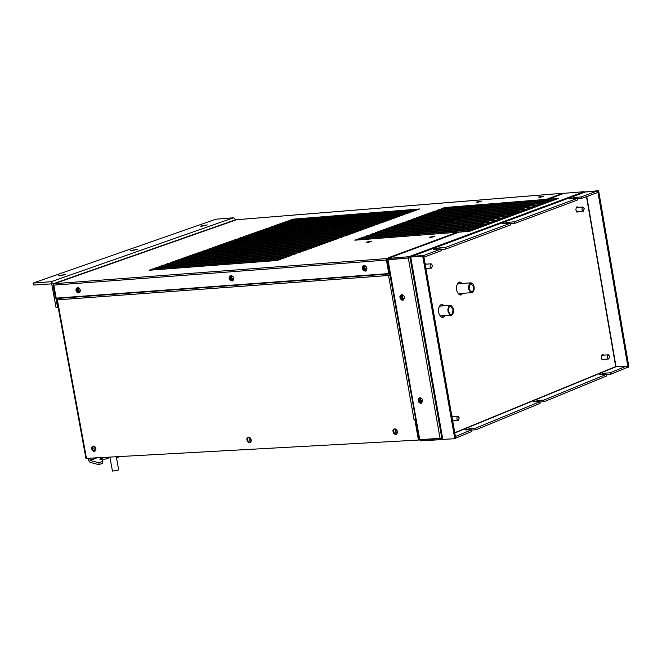 <?xml version="1.0" encoding="UTF-8"?>
<svg xmlns="http://www.w3.org/2000/svg" width="662" height="662" viewBox="0 0 662 662"><rect width="100%" height="100%" fill="white"/><g stroke="black" fill="none" stroke-linecap="round" stroke-linejoin="round"><path stroke-width="0.99" d="M131.837 250.691L137.406 249.326L130.48 250.584L131.837 250.691M201.753 226.23L207.223 224.898L200.387 226.131L201.753 226.23M59.977 275.831L65.654 274.432L58.628 275.723L59.977 275.831M58.148 307.276L56.055 307.582L51.694 283.857L33.464 285.032L33.1 283.071L215.886 219.205L233.661 217.757L235.78 219.974M57.619 307.466L55.898 298.115M53.316 284.072L51.131 281.706L33.1 283.071M116.297 456.83L118.697 469.946L112.457 471.096L109.909 457.185M116.487 457.864L119.623 456.648M102.403 460.032L109.975 457.566M89.668 458.311L90.189 460.462L98.994 462.779L98.936 464.691L102.883 463.152L102.312 459.833L99.772 459.171L104.05 457.508M98.994 462.779L102.941 461.248M88.104 458.394L88.468 460.363L90.131 462.374L98.936 464.691M429.406 237.236L430.614 237.708L434.711 236.301L429.406 237.236L434.711 236.301M366.483 242.11L367.658 242.582L371.746 241.175L366.483 242.11L371.746 241.175M476.268 202.059L477.451 202.514L481.423 201.157L476.268 202.059L481.423 201.157M538.529 197.019L539.737 197.475L543.717 196.118L538.529 197.019L543.717 196.118M413.179 234.605L409.505 235.953L354.849 240.198L358.539 238.858L413.179 234.605M409.621 235.912L358.713 239.867L358.539 238.858M416.05 210.259L351.39 215.464L354.981 214.174L419.617 208.969L416.05 210.259L355.155 215.158L354.981 214.174M414.644 234.067L360.012 238.328L363.695 236.988L418.31 232.726L414.644 234.067M414.751 234.025L363.868 237.997L363.695 236.988M419.774 232.188L365.159 236.45L368.833 235.118L423.423 230.848L419.774 232.188M419.873 232.147L369.015 236.119L368.833 235.118M428.529 228.978L424.888 230.31L370.306 234.58L373.972 233.247L428.529 228.978M424.979 230.277L374.146 234.257L373.972 233.247M429.994 228.44L375.437 232.718L379.094 231.386L433.627 227.107L429.994 228.44M430.077 228.407L379.268 232.395L379.094 231.386M435.083 226.57L380.559 230.856L384.208 229.532L438.716 225.237L435.083 226.57M435.166 226.545L384.382 230.533L384.208 229.532M440.164 224.708L385.665 229.002L389.306 227.678L443.788 223.375L440.164 224.708M440.247 224.683L389.488 228.68L389.306 227.678M448.853 221.522L445.236 222.846L390.762 227.149L394.403 225.825L448.853 221.522M445.311 222.821L394.577 226.826L394.403 225.825M450.301 220.992L395.851 225.295L399.484 223.979L453.909 219.668L450.301 220.992M450.367 220.967L399.658 224.981L399.484 223.979M458.956 217.823L455.348 219.139L400.932 223.45L404.548 222.134L458.956 217.823M455.406 219.122L404.722 223.135L404.548 222.134M460.396 217.293L405.996 221.613L409.613 220.297L463.988 215.969L460.396 217.293M460.446 217.268L409.786 221.29L409.613 220.297M469.01 214.132L465.419 215.448L411.052 219.767L414.66 218.46L469.01 214.132M465.469 215.431L414.834 219.453L414.66 218.46M474.025 212.295L470.442 213.603L416.1 217.939L419.7 216.631L474.025 212.295M470.483 213.594L419.873 217.624L419.7 216.631M475.448 211.766L421.14 216.102L424.723 214.802L479.023 210.458L475.448 211.766M475.49 211.757L424.905 215.795L424.723 214.802M480.447 209.937L426.163 214.281L429.746 212.974L484.013 208.629L480.447 209.937M480.48 209.928L429.919 213.967L429.746 212.974M485.436 208.108L431.177 212.452L434.752 211.153L488.995 206.801L485.436 208.108L434.926 212.146L434.752 211.153M490.418 206.279L436.184 210.64L439.75 209.341L493.968 204.98L490.418 206.279M490.434 206.271L439.924 210.334L439.75 209.341M495.383 204.459L441.173 208.82L444.74 207.529L498.925 203.16L495.383 204.459L444.914 208.513L444.74 207.529M209.738 265.636L149.041 270.262L152.856 268.904L213.536 264.27L209.738 265.636M209.912 265.57L153.038 269.906L152.856 268.904M215.572 264.121L281.027 259.123L277.254 260.489L211.774 265.479L215.572 264.121L215.572 265.189M277.428 260.423L215.754 265.123M220.876 262.218L286.298 257.212L282.533 258.577L217.086 263.575L220.876 262.218L220.885 263.286M282.707 258.519L221.05 263.228M215.051 263.733L154.387 268.367L158.193 267.018L218.841 262.375L215.051 263.733M215.216 263.675L158.367 268.011L158.193 267.018M220.347 261.829L159.708 266.472L163.514 265.123L224.128 260.48L220.347 261.829M220.512 261.771L163.688 266.124L163.514 265.123M226.164 260.323L291.561 255.309L287.805 256.666L222.382 261.68L226.164 260.323L226.181 261.382M287.97 256.608L226.346 261.325M231.443 258.428L296.816 253.405L293.067 254.762L227.678 259.785L231.443 258.428L231.468 259.487M293.225 254.713L231.626 259.438M225.643 259.934L165.028 264.585L168.818 263.244L229.416 258.585L225.643 259.934M225.8 259.885L169 264.237L168.818 263.244M230.922 258.048L170.333 262.706L174.114 261.366L234.687 256.699L230.922 258.048M231.071 257.99L174.296 262.359L174.114 261.366M236.715 256.542L302.054 251.51L298.314 252.867L232.95 257.89L236.715 256.542L236.748 257.601M298.463 252.81L236.897 257.543M241.978 254.655L307.284 249.624L303.552 250.972L238.221 256.004L241.978 254.655L242.011 255.714M303.692 250.923L242.16 255.664M236.185 256.161L175.629 260.828L179.402 259.487L239.942 254.812L236.185 256.161M236.334 256.111L179.584 260.48L179.402 259.487M241.448 254.274L180.916 258.95L184.681 257.617L245.197 252.934L241.448 254.274M241.58 254.233L184.864 258.61L184.681 257.617M243.475 254.125L247.224 252.776L312.505 247.729L308.773 249.078L243.475 254.125M308.914 249.028L247.406 253.778L247.224 252.776M252.462 250.906L317.71 245.85L313.987 247.191L248.722 252.239L252.462 250.906L252.512 251.949M314.119 247.149L252.644 251.899M246.694 252.396L186.188 257.079L189.944 255.747L250.435 251.063L246.694 252.396M246.818 252.354L190.126 256.74L189.944 255.747M251.924 250.526L191.45 255.209L195.199 253.885L255.656 249.185L251.924 250.526M252.048 250.476L195.381 254.87L195.199 253.885M257.692 249.028L322.907 243.964L319.192 245.312L253.96 250.368L257.692 249.028L257.741 250.07M319.316 245.263L257.866 250.029M262.905 247.158L328.087 242.093L324.388 243.426L259.181 248.498L262.905 247.158L262.963 248.2M324.504 243.384L263.087 248.159M257.154 248.655L196.705 253.347L200.445 252.023L260.878 247.323L257.154 248.655M257.27 248.614L200.627 253.008L200.445 252.023M262.367 246.785L201.943 251.494L205.683 250.162L266.083 245.453L262.367 246.785M262.475 246.744L205.857 251.155L205.683 250.162M268.11 245.296L333.267 240.215L329.568 241.556L264.395 246.628L268.11 245.296L268.176 246.33M329.684 241.514L268.292 246.297M273.307 243.434L338.431 238.345L334.74 239.685L269.591 244.766L273.307 243.434L273.373 244.468M334.848 239.644L273.48 244.435M271.279 243.591L267.572 244.923L207.173 249.632L210.905 248.308L271.279 243.591M267.671 244.882L211.079 249.301L210.905 248.308M272.761 243.062L212.394 247.778L216.118 246.463L276.459 241.738L272.761 243.062M272.86 243.028L216.292 247.447L216.118 246.463M278.487 241.58L343.586 236.483L339.904 237.815L274.788 242.904L278.487 241.58L278.57 242.606M340.003 237.782L278.669 242.573M283.659 239.727L348.725 234.621L345.051 235.953L279.968 241.051L283.659 239.727L283.741 240.753M345.142 235.92L283.841 240.72M277.941 241.208L217.599 245.933L221.315 244.617L281.64 239.884L277.941 241.208M278.032 241.175L221.497 245.602L221.315 244.617M283.113 239.354L222.796 244.088L226.503 242.772L286.803 238.039L283.113 239.354M283.204 239.321L226.685 243.757L226.503 242.772M288.822 237.873L353.856 232.767L350.19 234.091L285.14 239.197L288.822 237.873L288.913 238.899M350.281 234.058L289.004 238.866M288.276 237.509L227.985 242.251L231.683 240.935L291.95 236.193L288.276 237.509M288.351 237.476L231.865 241.92L231.683 240.935M293.978 236.028L358.978 230.914L355.32 232.238L290.295 237.352L293.978 236.028L294.069 237.054M355.403 232.205L294.151 237.021M299.116 234.191L364.092 229.06L360.442 230.384L295.442 235.507L299.116 234.191L299.216 235.209M360.517 230.351L299.29 235.184M293.423 235.664L233.165 240.414L236.855 239.106L297.097 234.348L293.423 235.664M293.498 235.639L237.029 240.083L236.855 239.106M298.562 233.827L238.328 238.577L242.011 237.269L302.228 232.511L298.562 233.827M298.628 233.802L242.193 238.254L242.011 237.269M304.247 232.354L369.189 227.215L365.548 228.531L300.581 233.661L304.247 232.354L304.355 233.363M365.614 228.506L304.421 233.338M309.369 230.517L374.278 225.37L370.646 226.685L305.712 231.824L309.369 230.517L309.477 231.526M370.703 226.669L309.543 231.51M303.692 231.99L243.484 236.748L247.166 235.449L307.35 230.674L303.692 231.99M303.75 231.965L247.34 236.425L247.166 235.449M308.806 230.153L248.631 234.927L252.296 233.62L312.456 228.845L308.806 230.153M308.864 230.136L252.479 234.605L252.296 233.62M314.475 228.688L379.359 223.533L375.726 224.848L310.826 229.995L314.475 228.688L314.591 229.697M375.784 224.823L314.649 229.673M319.572 226.859L384.423 221.704L380.807 223.011L315.931 228.167L319.572 226.859L319.696 227.869M380.857 222.995L319.754 227.844M313.912 228.324L253.769 233.098L257.427 231.799L317.553 227.016L313.912 228.324M313.97 228.307L257.601 232.784L257.427 231.799M319.01 226.495L258.892 231.286L262.541 229.987L322.642 225.196L319.01 226.495M319.059 226.487L262.723 230.964L262.541 229.987M324.661 225.039L389.488 219.867L385.872 221.174L321.029 226.338L324.661 225.039L324.794 226.04M385.913 221.158L324.835 226.023M329.742 223.218L394.535 218.046L390.928 219.345L326.118 224.517L329.742 223.218L329.875 224.219M390.969 219.337L329.916 224.203M324.099 224.675L264.006 229.466L267.655 228.175L327.723 223.375L324.099 224.675M324.14 224.666L267.829 229.151L267.655 228.175M329.171 222.862L269.111 227.662L272.744 226.371L332.796 221.563L329.171 222.862M329.204 222.846L272.893 227.356L272.744 226.371M334.807 221.398L399.567 216.217L395.975 217.525L331.19 222.697L334.807 221.398L334.947 222.399M396.008 217.508L334.98 222.382M339.871 219.594L404.598 214.397L401.007 215.696L336.255 220.885L339.871 219.594L340.011 220.587M401.031 215.688L340.045 220.57M334.244 221.042L274.2 225.85L277.833 224.567L337.852 219.751L334.244 221.042M334.269 221.034L277.982 225.552L277.833 224.567M339.3 219.238L279.281 224.046L282.906 222.763L342.899 217.947L339.3 219.238L283.079 223.739L282.906 222.763M344.91 217.781L409.613 212.585L406.029 213.884L341.311 219.072L344.91 217.781L345.067 218.774M406.054 213.876L345.092 218.766M349.95 215.977L414.619 210.773L411.044 212.063L350.124 216.962L349.95 215.977L346.358 217.268L411.044 212.063M344.339 217.426L284.354 222.25L287.978 220.967L347.939 216.143L344.339 217.426M344.356 217.426L288.135 221.944L287.978 220.967M349.379 215.622L289.418 220.454L293.026 219.172L352.97 214.339L349.379 215.622L293.2 220.148L293.026 219.172M470.5 231.021L467.885 231.228L466.329 230.004L420.469 233.612M549.27 201.852L542.989 202.357L541.458 201.157L496.045 204.815L492.495 206.114L537.925 202.464L539.456 203.664L538.041 204.186L536.51 202.986L491.072 206.635L487.522 207.942L532.968 204.293L534.507 205.493L533.084 206.023L531.553 204.823L486.098 208.464L482.532 209.771L528.003 206.13L529.542 207.33L528.119 207.86L526.58 206.66L481.108 210.293L477.534 211.6L523.03 207.967L524.569 209.175L523.146 209.697L521.606 208.497L476.102 212.13L472.527 213.437L518.04 209.813L519.579 211.021L518.156 211.542L516.617 210.342L471.096 213.967L467.504 215.282L513.05 211.658L514.589 212.866L513.158 213.396L511.618 212.188L466.073 215.804L462.481 217.128L508.044 213.512L509.583 214.72L508.151 215.249L506.612 214.041L461.042 217.657L457.442 218.973L503.021 215.365L504.568 216.573L503.128 217.103L501.589 215.895L455.994 219.503L452.386 220.827L497.998 217.219L499.537 218.435L498.105 218.965L496.558 217.748L450.946 221.356L447.33 222.68L492.958 219.081L494.506 220.297L493.066 220.827L491.518 219.618L445.882 223.218L442.257 224.542L487.911 220.951L489.458 222.159L488.01 222.697L486.471 221.48L440.809 225.072L437.177 226.404L482.855 222.821L484.402 224.029L482.954 224.567L481.406 223.351L435.72 226.942L432.079 228.274L477.782 224.691L479.329 225.907L477.881 226.445L476.334 225.229L430.623 228.812L426.982 230.144L472.701 226.57L474.249 227.786L472.8 228.324L471.245 227.107L425.517 230.682L421.868 232.023L467.612 228.448L469.159 229.673L467.703 230.21L466.156 228.986L420.403 232.561L420.577 233.57M462.366 231.899L461.05 230.873L462.506 230.335L416.737 233.901L420.403 232.561M461.381 231.973L415.339 235.498M462.506 230.335L464.062 231.559L463.35 231.816M389.33 257.932L388.577 257.659L457.401 232.221L411.607 235.788L415.273 234.439L415.455 235.457M457.401 232.221L458.145 232.494M230.864 275.549L232.685 276.327L233.587 278.007L233.372 280.043L232.288 281.011L230.21 280.473L229.126 278.528L229.333 276.658L230.864 275.549M230.715 275.574L229.822 276.733L229.937 278.992L231.17 280.514L232.627 280.853M364.083 265.57L365.937 266.347L366.856 268.052L366.64 270.121L365.523 271.106L363.388 270.576L362.28 268.623L362.478 266.72L364.083 265.57M364.232 265.437L362.9 267.009L363.008 268.863L364.282 270.576L365.871 270.948M77.628 287.54L79.39 288.309L80.267 289.973L80.069 291.967L79.01 292.91L77.007 292.364L75.956 290.444L76.155 288.607L77.628 287.54M77.512 287.556L76.651 288.69L76.775 290.891L77.951 292.397L79.357 292.753M386.004 260.108L53.812 285.132L56.204 298.132L388.817 273.572L386.484 260.381L386.004 260.108L386.509 258.594L389.173 257.609M388.031 259.132L386.608 259.885L387.088 260.158L389.413 273.348L388.817 273.572M387.088 260.158L386.484 260.381M386.666 260.191L386.062 260.414M540.556 203.499L540.275 202.274M56.196 298.09L55.409 298.148L53.018 285.148L53.754 283.882M550.693 201.322L548.095 201.538L546.564 200.338L501.167 203.995L501.002 202.994L546.39 199.336L560.317 194.189M548.781 200.214L547.921 200.536L546.39 199.336M554.202 200.032L547.921 200.536M560.896 194.148L563.9 193.403M53.812 285.132L53.837 284.346M461.05 230.873L415.273 234.439M464.062 231.559L470.392 231.063M474.033 229.714L467.703 230.21M469.159 229.673L475.49 229.176M425.517 230.682L425.6 231.733M496.045 204.815L496.202 205.816L541.632 202.167L543.163 203.358L545.761 203.151M540.813 204.988L538.214 205.195L536.683 203.995L491.229 207.645M491.072 206.635L491.245 207.636M529.542 207.33L535.831 206.834L533.258 207.024L531.727 205.824L486.239 209.473M486.098 208.464L486.272 209.465M530.899 208.654L528.293 208.861L526.762 207.661L481.241 211.31M481.108 210.293L481.282 211.294M525.926 210.499L523.319 210.706L521.78 209.506L476.235 213.147M476.102 212.13L476.276 213.131M520.936 212.345L518.329 212.552L516.79 211.352L471.22 214.985M471.096 213.967L471.27 214.968M515.938 214.198L513.331 214.405L511.792 213.197L466.197 216.83M466.073 215.804L466.247 216.813M510.932 216.052L508.325 216.259L506.786 215.051L461.157 218.683M461.042 217.657L461.215 218.659M505.917 217.906L503.31 218.112L501.763 216.904L456.11 220.529M455.994 219.503L456.176 220.512M500.886 219.767L498.279 219.974L496.732 218.766L451.045 222.391M450.946 221.356L451.12 222.366M495.855 221.638L493.24 221.844L491.692 220.628L445.981 224.252M445.882 223.218L446.056 224.219M490.799 223.508L488.192 223.706L486.644 222.498L440.9 226.114M440.809 225.072L440.983 226.081M485.743 225.378L483.128 225.585L481.58 224.368L435.811 227.985M435.72 226.942L435.894 227.951M480.67 227.256L478.055 227.463L476.508 226.247L430.705 229.855M430.623 228.812L430.805 229.822M475.589 229.135L472.974 229.342L471.427 228.125L425.699 231.692M474.249 227.786L480.571 227.289M484.203 225.949L477.881 226.445M479.329 225.907L485.651 225.411M489.268 224.07L482.954 224.567M484.402 224.029L490.716 223.541M494.324 222.2L488.01 222.697M489.458 222.159L495.772 221.662M499.371 220.33L493.066 220.827M494.506 220.297L500.811 219.801M504.411 218.468L498.105 218.965M499.537 218.435L505.851 217.93M509.434 216.606L503.128 217.103M504.568 216.573L510.874 216.077M514.448 214.745L508.151 215.249M509.583 214.72L515.88 214.215M519.455 212.891L513.158 213.396M514.589 212.866L520.886 212.361M524.453 211.046L518.156 211.542M519.579 211.021L525.876 210.516M529.434 209.2L523.146 209.697M524.569 209.175L530.858 208.671M534.408 207.355L528.119 207.86M539.373 205.518L533.084 206.023M534.507 205.493L540.788 204.997M544.321 203.681L538.041 204.186M539.232 202.357L539.464 203.664L545.736 203.16M541.458 201.157L542.865 200.636L497.46 204.293L501.002 202.994M542.865 200.636L544.404 201.836L542.989 202.357M544.404 201.836L550.676 201.331M479.123 227.827L472.8 228.324M80.16 291.768L78.621 290.221L78.761 287.821M80.044 289.286L80.234 289.824M233.446 279.885L231.601 277.684L231.973 275.789M233.09 276.832L233.645 278.371M366.698 269.988L364.721 267.738L365.143 265.785M366.185 266.629L366.938 268.673M544.925 200.47L545.488 201.753M539.191 202.357L539.29 203.565L537.883 204.103M94.318 446.279L93.872 448.538L95.791 450.102M94.815 446.635L95.916 449.506M395.727 429.1L395.131 431.442L396.207 432.849L397.349 433.089M396.149 429.357L397.473 432.617M249.582 437.425L249.069 439.733L249.789 440.851L251.138 441.347M250.046 437.731L251.262 440.809M415.769 420.188L416.29 420.163M415.711 419.865L416.233 419.832M602.312 359.822L602.652 359.375M604.001 359.292L602.387 359.871L601.253 357.372L601.948 354.84L602.627 354.484L603.736 355.105M453.47 420.751L452.775 421.429M451.79 415.835L453.213 416.431M443.143 305.885L441.173 304.479M442.075 317.446L443.838 315.766M445.203 315.675L442.828 317.495L441.256 317.098L439.171 314.351L438.467 311.214L438.683 308.128L440.139 305.182L441.794 304.33L444.516 305.794M461.058 283.535L459.114 282.136M460.032 295.045L461.77 293.374M463.135 293.274L460.785 295.095L459.221 294.706L457.144 291.967L456.441 288.847L456.648 285.769L458.087 282.831L459.726 281.987L462.432 283.435M426.75 268.474L426.022 269.194M425.029 263.559L426.427 264.146M576.908 212.13L577.247 211.675M578.596 211.567L576.974 212.179L575.799 209.697L576.47 207.132L577.14 206.767L578.265 207.371M441.223 248.978L441.513 250.633L424.028 257.137L423.738 255.482L441.223 248.978L433.229 249.334L438.964 247.919L445.385 247.431L510.212 223.326L502.251 223.706L507.878 222.324L514.258 221.828L577.272 198.401L569.345 198.79L574.864 197.45L581.203 196.937L597.579 190.846L585.183 192.038M510.212 223.326L510.501 224.964L445.683 249.086L445.385 247.431M445.675 249.086L441.297 249.417M577.272 198.401L577.545 200.007L514.548 223.458L514.266 221.828M514.548 223.458L510.294 223.789M597.579 190.846L597.86 192.452L581.484 198.542L581.203 196.937M581.484 198.542L577.355 198.873M598.63 190.722L628.9 366.98L628.015 367.344L597.736 191.053L598.63 190.722L586.731 191.723M455.423 436.473L471.551 429.837L464.923 429.911L470.616 428.422L475.672 428.14L539.836 401.726L533.233 401.826L538.827 400.378L543.841 400.08L606.218 374.402L599.64 374.518L605.126 373.111L610.116 372.805L626.326 366.127L616.032 366.773M626.55 367.435L628.015 367.344M615.991 366.533L586.755 196.581M626.326 366.127L626.6 367.724L610.389 374.402L606.26 374.651M610.116 372.805L610.389 374.402M606.218 374.402L606.491 376.008L544.123 401.702L539.878 401.95M543.841 400.08L544.123 401.702M539.836 401.726L540.118 403.348L475.961 429.779L471.584 430.027M475.672 428.14L475.961 429.779M471.551 429.837L471.841 431.475L455.713 438.12M615.917 366.773L454.802 432.965M411.011 258.652L410.208 258.585L410.73 257.071L411.69 256.69L423.663 255.78L455.746 438.318L454.794 438.716L422.704 256.136L410.73 257.046L442.82 439.378L454.794 438.716M423.663 255.78L422.704 256.136M410.754 257.03L411.764 256.384L423.738 255.482M442.696 438.658L442.166 437.789M410.208 258.585L441.736 437.673L442.539 437.781M474.116 286.687L473.256 284.304L471.89 282.98L470.301 283.022L469.292 284.031L468.497 286.762L468.679 289.195L470.583 292.364L472.097 292.596L473.38 291.528L474.141 289.443L474.116 286.687M473.644 286.869L473.04 290.883L471.973 291.768L470.715 291.578L469.143 288.946L469.648 284.668L471.03 283.659L473.644 286.869M432.501 265.503L431.103 263.799L430.358 264.328L430.093 266.604L430.937 267.994L431.467 268.127L432.501 265.503M459.254 417.83L457.889 416.158L457.144 416.688L456.846 418.938L457.674 420.345L458.187 420.486L459.254 417.83M609.685 356.437L608.395 354.807L607.699 355.32L607.435 357.505L608.212 358.87L608.701 358.994L609.685 356.437M584.248 208.671L582.916 207.007L582.229 207.52L581.989 209.73L582.792 211.079L583.288 211.203L584.248 208.671M404.523 297.279L403.621 295.459L402.107 294.64L400.452 295.235L399.823 296.833L400.345 298.86L402.091 300.209L403.166 300.159L404.523 297.279M403.514 300.002L401.718 299.505L400.675 298.107L400.469 296.22L401.486 294.656M422.712 400.436L422.033 398.88L420.569 397.845L418.938 398.094L418.103 399.368L418.574 402.024L420.329 403.332L421.404 403.266L422.712 400.436M421.744 403.1L419.948 402.637L418.889 401.271L418.641 399.393L419.617 397.804M584.472 192.253L583.619 191.881L584.157 191.682L564.156 193.304L548.053 199.262L558.562 198.41L469.681 231.328L459.072 232.155L387.907 258.461L408.835 256.715L410.076 257.874L387.982 259.761L419.741 439.676L441.819 438.194L440.445 439.717L420.105 440.842L419.923 439.816L440.263 438.691L440.445 439.717M420.362 439.634L419.923 439.816M440.263 438.691L440.826 438.451L441.008 439.485M409.224 257.94L388.089 259.496L387.907 258.461M555.054 199.709L548.227 200.263L548.053 199.262M408.446 257.957L408.264 256.922M409.017 257.75L408.835 256.715L583.619 191.881M410.531 257.708L387.982 259.761M453.536 309.253L451.608 305.712L450.367 305.381L448.679 306.597L447.876 309.336L448.058 311.777L449.97 314.971L451.492 315.195L452.791 314.127L453.561 312.025L453.536 309.253M453.065 309.435L452.444 313.474L451.368 314.367L450.102 314.177L448.513 311.529L449.035 307.234L450.433 306.225L453.065 309.435M389.405 273.29L388.942 273.522M390.547 274.308L389.868 273.456L390.158 275.135L389.38 275.433L389.595 273.919L59.133 298.305L58.901 299.762L389.38 275.433M388.073 260.282L387.634 260.447L389.893 273.249L390.332 273.092M387.634 260.447L387.146 260.48M387.105 260.257L388.056 260.183M390.464 274.473L390.191 274.929M78.075 287.565L77.835 289.675L79.788 292.389M364.373 265.57L364.067 267.787L366.252 270.65M231.237 275.558L230.964 277.734L233.032 280.522M232.395 280.87L230.169 278.015L230.533 275.69M365.556 270.981L363.281 268.077L363.628 265.776M79.217 292.769L77.032 289.956L77.396 287.631M390.63 274.895L390.158 275.011M390.688 275.102L389.587 275.351M59.15 298.281L56.626 298.959L85.928 458.41L418.442 440.064L414.817 419.526L414.007 419.567L416.117 419.178M402.711 295.111L402.306 297.486L404.126 298.843M420.858 398.234L420.502 400.618L422.348 401.933M422.737 401.404L421.173 402.215L419.691 400.833L419.94 398.69L421.512 398.342M404.548 298.305L402.951 299.108L401.486 297.693L401.784 295.55L403.381 295.235M418.442 440.064L419.22 439.742L415.612 419.311M56.626 298.959L59.166 298.248M57.975 298.728L56.94 298.769M414.007 419.567L388.561 275.483L58.901 299.762L58.744 298.901L57.205 299.009L86.507 458.485M58.008 298.728L58.968 298.653M93.135 446.014L92.324 447.52L92.564 449.25L93.508 450.549L95.096 451.095M248.374 437.193L247.514 438.741L247.778 440.511L248.755 441.827L250.41 442.348M394.478 428.885L393.584 430.482L393.865 432.294L394.883 433.61L396.596 434.115M397.465 431.525L396.182 434.338L395.106 434.404L393.352 433.113L392.872 430.466L393.708 429.199L395.322 428.943L396.778 429.977L397.465 431.525M251.237 439.8L249.988 442.572L248.953 442.621L247.257 441.331L246.794 438.724L247.596 437.491L249.16 437.259L250.575 438.277L251.237 439.8M95.882 448.588L94.674 451.31L93.665 451.352L92.026 450.061L91.588 447.495L92.366 446.304L93.88 446.089L95.237 447.098L95.882 448.588M53.258 283.741L235.73 219.71M233.661 217.757L51.131 281.706M90.189 460.462L96.768 457.914M96.031 457.955L90.032 460.28M468.597 228.994L467.14 229.532M466.156 228.986L467.612 228.448M467.538 230.119L468.994 229.582M463.499 230.881L462.035 231.419M462.829 231.857L463.897 231.468M548.111 199.593L547.366 199.866M547.764 200.445L548.268 200.255M563.37 193.23L236.557 219.726L54.342 283.675L386.509 258.594M538.901 203.002L537.486 203.524M536.51 202.986L537.925 202.464M533.944 204.831L532.529 205.352M531.553 204.823L532.968 204.293M532.927 205.932L534.342 205.41M528.979 206.668L527.564 207.189M526.58 206.66L528.003 206.13M527.962 207.769L529.377 207.247M524.006 208.505L522.583 209.035M521.606 208.497L523.03 207.967M522.98 209.614L524.403 209.084M519.025 210.35L517.601 210.872M516.617 210.342L518.04 209.813M517.99 211.459L519.422 210.93M514.026 212.196L512.603 212.725M511.618 212.188L513.05 211.658M512.992 213.305L514.424 212.775M509.02 214.049L507.589 214.571M506.612 214.041L508.044 213.512M507.986 215.158L509.417 214.629M504.005 215.903L502.574 216.433M501.589 215.895L503.021 215.365M502.971 217.012L504.403 216.482M498.983 217.757L497.543 218.286M496.558 217.748L497.998 217.219M497.94 218.874L499.38 218.344M493.943 219.618L492.503 220.156M491.518 219.618L492.958 219.081M492.9 220.736L494.34 220.206M488.895 221.489L487.447 222.018M486.471 221.48L487.911 220.951M487.853 222.606L489.292 222.068M483.839 223.359L482.391 223.897M481.406 223.351L482.855 222.821M482.788 224.476L484.236 223.946M478.767 225.229L477.319 225.767M476.334 225.229L477.782 224.691M477.716 226.354L479.164 225.816M472.635 228.233L474.083 227.695M473.686 227.107L472.238 227.645M471.245 227.107L472.701 226.57M543.841 201.174L542.435 201.695M542.823 202.266L544.238 201.745M419.369 437.557L418.839 437.59M439.171 249.135L438.964 247.919M508.085 223.499L507.878 222.324M575.063 198.575L574.864 197.45M454.761 432.7L615.71 366.591L586.482 196.68M605.126 373.111L605.366 374.46M538.827 400.378L539.067 401.776M470.616 428.422L470.872 429.878M585.812 191.798L411.764 256.384M410.076 257.874L441.819 438.194L442.257 438.012M440.081 438.542L408.33 258.221M390.017 275.193L415.678 419.294M512.33 213.834L509.053 214.091M513.977 212.121L517.245 211.857M512.074 213.454L508.714 213.718M540.341 202.266L540.573 203.573M563.47 193.205L236.657 219.701M53.581 283.915L236.946 219.569M421.611 398.425L420.428 398.847M422.604 399.997L420.602 400.824M420.378 398.996L421.653 398.466M421.073 401.42L422.72 400.469M419.634 439.072L419.104 439.096M411.458 256.442L585.514 191.864M459.105 293.564L471.758 292.662M457.608 283.783L470.963 282.815M425.906 268.54L431.467 268.127M425.153 264.237L431.103 263.799M452.667 420.8L458.187 420.486M451.914 416.506L457.889 416.158M601.923 359.425L608.701 358.994M601.659 355.237L608.395 354.807M576.503 211.732L583.288 211.203M576.18 207.537L582.916 207.007M442.729 438.832L441.256 439.436M441.149 315.956L451.145 315.269M439.427 306.15L450.367 305.381"/></g></svg>
